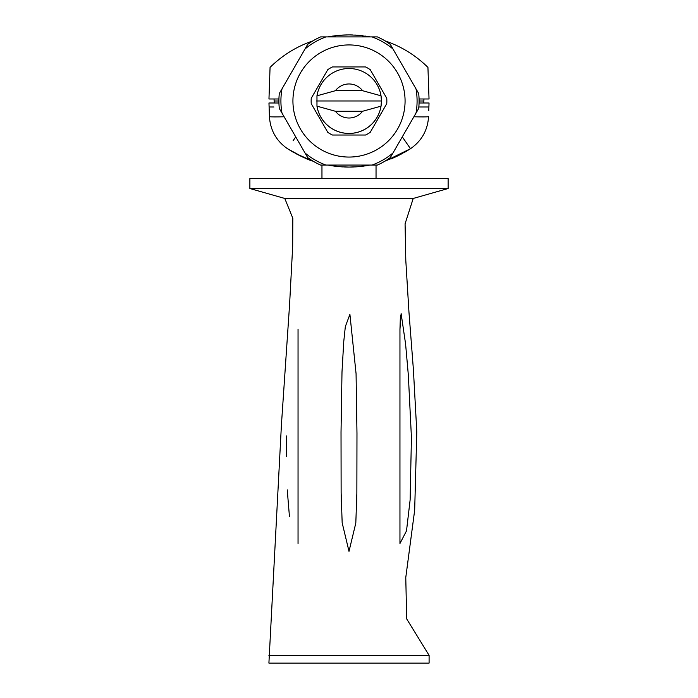 <?xml version="1.0" encoding="UTF-8"?>
<svg xmlns="http://www.w3.org/2000/svg" width="698" height="698" viewBox="0 0 698 698"><rect width="100%" height="100%" fill="white"/><g stroke="black" fill="none" stroke-linecap="round" stroke-linejoin="round"><path stroke-width="1.05" d="M419.699 106.995L419.219 106.995M270.632 106.995L273.904 106.995M274.201 102.99L274.061 98.985M269.227 110.598L268.966 102.99L269.227 110.598M423.799 102.99L423.939 98.985L423.869 100.992L419.088 100.992M428.773 110.598L429.034 102.99L419.062 102.99M357.76 166.735L356.608 166.813M350.998 167.058L356.277 166.839M344.454 166.979L346.348 167.04M346.191 167.04L348.843 167.075M349.986 167.066L351.583 167.04M339.917 166.709L339.071 166.63L339.917 166.709M333.984 166.063L334.857 166.176M334.708 166.159L337.884 166.525M328.662 165.217L334.255 166.098M330.721 165.574L332.231 165.81M334.935 166.185L335.895 166.307M338.486 166.578L337.762 166.508M348.389 167.075L347.866 167.066M347.656 167.066L347.046 167.058M346.731 167.049L345.475 167.023M351.408 167.049L352.534 167.014M354.008 166.962L353.38 166.988M355.352 166.892L356.957 166.787M360.185 166.517L358.283 166.691M367.34 165.566L367.986 165.452L367.34 165.566M361.826 166.342L364.234 166.037M367.253 165.574L366.773 165.653M366.886 165.635L365.857 165.801M365.796 165.81L364.845 165.95M313.044 161.151L299.878 155.741L287.506 148.709L294.242 152.792M295.149 153.298L303.063 157.233M303.543 157.451L287.506 148.709C300.367 156.134 308.917 160.287 313.14 161.186C308.9 160.287 300.358 156.125 287.506 148.709C279.47 142.427 279.47 142.427 287.506 148.709C276.312 140.926 270.292 130.229 269.437 116.618L268.966 102.99L278.938 102.99M391.055 158.891L394.457 157.443M394.545 157.408L402.851 153.298M403.758 152.792L410.075 148.988M413.879 116.775A20.024 0.698 -178 0 0 428.563 116.618C427.708 130.229 421.688 140.926 410.494 148.709L385.881 160.837M402.284 136.86L410.494 148.709L398.122 155.741L384.956 161.151M370.097 165.068L358.083 166.709L349 167.075L339.917 166.709L327.903 165.068M295.097 153.272L312.189 160.863M313.044 40.824C296.711 46.426 282.385 55.273 270.065 67.383L268.966 98.985L278.938 98.985M419.062 98.985L429.034 98.985L427.935 67.383C415.615 55.273 401.289 46.426 384.956 40.824M370.097 36.907L358.083 35.266L349 34.9L339.917 35.266L327.903 36.907M334.403 35.851L333.766 35.938M333.155 36.026L332.423 36.13M331.733 36.235L332.335 36.148M333.906 35.921L334.551 35.834M330.66 36.409L330.014 36.523L330.66 36.409M335.494 35.72L336.035 35.65M342.648 35.083L341.819 35.127M337.788 35.458L338.469 35.397M340.231 35.24L340.668 35.214M346.592 34.926L345.519 34.952M345.161 34.97L344.725 34.979M343.957 35.013L344.55 34.987M347.002 34.917L345.763 34.944M350.466 34.909L350.954 34.917M351.269 34.926L352.542 34.952M367.279 36.401L365.769 36.156M362.786 35.755L361.826 35.633M364.993 36.043L366.607 36.287M360.857 35.528L360.116 35.45M354.907 35.057L355.352 35.083M356.495 35.153L356.931 35.179M343.73 35.022L341.723 35.136M347.351 34.909L346.417 34.926M336.262 35.624L336.872 35.554M337.989 35.441L338.521 35.389M321.961 165.068L321.961 178.513M269.105 106.995L270.623 106.995L269.105 106.995M284.121 116.775A20.024 0.698 178 0 1 269.437 116.618M428.895 106.995L418.835 106.995M279.095 106.07A70.088 70.088 0 0 1 279.305 93.532L307.696 44.358A70.088 70.088 0 0 1 320.609 36.907L377.391 36.907A70.088 70.088 0 0 1 390.304 44.358L418.695 93.532A70.088 70.088 0 0 1 418.695 108.443L390.304 157.617A70.088 70.088 0 0 1 377.391 165.068L320.609 165.068A70.088 70.088 0 0 1 307.696 157.617L279.305 108.443A70.088 70.088 0 0 1 279.095 106.07M358.502 166.674L359.025 166.621M340.633 166.761L342.011 166.857M343.311 166.927L342.264 166.874M351.757 167.04L352.63 167.014M352.254 167.023L350.771 167.058M357.882 166.726L356.905 166.796M346.147 34.935L347.229 34.917M357.367 35.214L355.989 35.118M354.689 35.048L355.736 35.101M339.516 35.301L338.975 35.345M293.823 91.01A56.076 56.076 0 0 1 405.076 100.983A56.076 56.076 0 0 1 349 157.059A56.076 56.076 0 0 1 293.823 91.01M282.001 88.873A68.09 68.09 0 0 0 282.001 113.102M305.009 152.958A68.09 68.09 0 0 0 325.992 165.068M372.008 165.068A68.09 68.09 0 0 0 392.991 152.958M415.999 113.102A68.09 68.09 0 0 0 415.999 88.873A68.09 68.09 0 0 1 415.999 113.102M392.991 49.017A68.09 68.09 0 0 0 372.008 36.907M325.992 36.907A68.09 68.09 0 0 0 305.009 49.017M386.753 98.287L370.21 69.643A37.849 37.849 0 0 0 365.543 66.938L332.457 66.938A37.849 37.849 0 0 0 327.79 69.643L311.247 98.287A37.849 37.849 0 0 0 311.247 103.688L327.79 132.332A37.849 37.849 0 0 0 332.457 135.028L365.543 135.028A37.849 37.849 0 0 0 370.21 132.332L386.753 103.688A37.849 37.849 0 0 0 386.753 98.287M316.971 95.809L316.971 106.166A32.44 32.44 0 0 0 354.174 133.013A32.44 32.44 0 0 0 381.029 95.809A32.44 32.44 0 0 0 316.971 95.809L335.441 90.696L362.559 90.696L381.029 95.809L381.44 100.983L381.029 106.166L362.559 111.279L335.441 111.279L316.971 106.166A32.44 32.44 0 0 0 381.029 106.166M316.56 100.983L381.44 100.983M362.559 90.696A17.022 17.022 0 0 0 335.441 90.696M335.441 111.279A17.022 17.022 0 0 0 362.559 111.279M289.452 516.642L287.244 489.883M286.398 456.579L286.608 435.91M298.046 543.489L298.046 329.212L298.046 543.489M349 551.341L355.814 523.046L356.861 493.259L356.975 433.397L356.067 373.657L349.907 314.362L345.327 326.655L343.748 341.671L342.003 371.798L341.025 432.21L341.13 492.709L342.168 522.837L349 551.341M401.123 313.62L399.954 329.212L399.954 543.498L406.506 530.846L410.136 499.829L411.427 437.506L408.339 375.131L405.59 344.018L401.123 313.62M399.954 329.36L400.434 315.417M356.783 498.512L356.521 509.147M341.27 501.592L341.13 492.491M448.125 178.513L249.875 178.513L249.875 188.521L448.125 188.521L448.125 178.513M448.125 188.521L413.216 198.459L284.784 198.459L249.875 188.521M284.784 198.459L292.811 218.256L292.671 246.56L289.565 304.886L281.434 424.672L268.904 663.1L429.096 663.1L429.096 655.352L268.904 655.352M278.912 100.992L274.131 100.992M293.055 140.848L295.716 136.86M376.039 165.068L376.039 178.513M413.216 198.459L405.076 223.814L405.8 260.389L408.949 311.997L413.382 369.364L416.802 431.87L414.673 510.168L405.774 577.525L406.681 618.899L429.096 655.352"/></g></svg>
